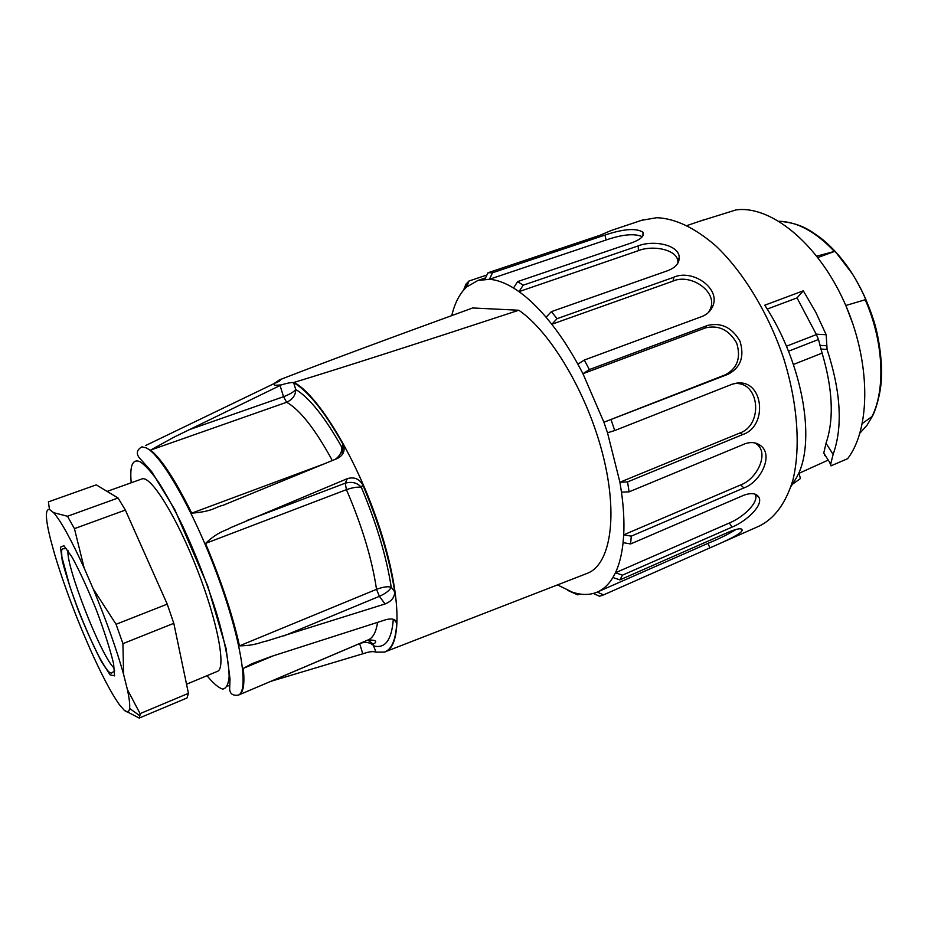 <?xml version="1.0" encoding="UTF-8"?>
<svg xmlns="http://www.w3.org/2000/svg" width="928" height="928" viewBox="0 0 928 928"><rect width="100%" height="100%" fill="white"/><g stroke="black" fill="none" stroke-linecap="round" stroke-linejoin="round"><path stroke-width="1.39" d="M641.666 220.296L656.873 217.697C675.445 218.498 695.223 228.01 716.219 246.245C743.583 272.403 768.523 313.49 783.661 358.382C797.778 403.436 800.794 447.98 792.872 480.252C785.714 503.394 774.428 518.706 759.011 526.176L719.919 543.46M557.496 584.907L572.39 592.192C579.907 594.709 586.879 595.126 593.34 593.456L597.272 592.087C603.409 589.442 608.617 584.582 612.909 577.518L615.438 572.773C619.243 564.723 621.795 554.677 623.082 542.636L623.697 534.841C624.382 522 623.639 507.767 621.47 492.142L619.916 482.235L607.504 432.784L603.908 422.228L582.958 373.706L577.889 364.194C569.618 349.241 560.918 335.936 551.789 324.278L546.07 317.248C536.883 306.495 527.87 297.958 518.996 291.636L513.509 287.993L517.638 281.602L632.362 242.591C641.086 239.204 644.635 235.758 643 232.232C636.446 228.044 624.358 228.787 606.761 234.482L492.548 272.751L489.404 279.282L477.804 280.511L466.61 287.03L463.513 290.232C458.826 295.812 455.219 303.062 452.678 312.005L451.727 315.601M517.638 281.602L523.16 285.209L518.996 291.636L638.464 250.641M638.278 245.874L523.16 285.209M546.07 317.248L551.348 311.657L668.044 270.558C675.607 267.566 679.342 263.158 679.226 257.323C679.029 244.853 653.741 239.842 638.22 245.839M551.348 311.657L557.102 318.664L551.789 324.278L673.067 281.103M674.018 277.182L557.102 318.664M577.889 364.194L584.28 360.052L701.777 316.576C706.579 314.731 710.036 311.657 712.182 307.365C722.065 289.35 693.216 268.749 673.96 277.112M584.28 360.052L589.373 369.576L582.958 373.706L704.828 328.152M706.869 325.705L589.373 369.576M706.707 325.774L704.781 328.06C718.226 324.626 728.851 329.602 736.646 342.977C741.182 357.744 737.377 368.358 725.255 374.831L603.908 422.228L728.132 374.251C740.73 367.534 744.674 356.491 739.964 341.133C731.856 327.224 720.812 322.062 706.823 325.624M611.146 419.978L614.73 430.546L607.504 432.784M731.508 384.494L614.73 430.546M733.503 383.728L733.793 383.693C759.638 380.132 763.837 425.221 739.546 433.132L619.916 482.235L627.56 481.922L742.829 434.513C768.071 426.277 763.732 379.413 736.878 383.102L731.484 384.401M627.56 481.922L629.091 491.84L621.47 492.142M743.978 444.234L629.091 491.84M754.789 442.911L756.506 444.013C769.474 452.818 757.318 478.918 740.695 484.926L623.697 534.841L631.26 536.152L743.92 487.931C761.169 481.678 773.848 454.592 760.392 445.452C755.798 442.134 750.323 441.705 743.978 444.141M631.26 536.152L630.611 543.947L623.082 542.636M742.771 495.691L630.611 543.947M755.067 494.148L755.16 494.311C759.591 501.99 743.154 517.43 729.327 523.009L615.438 572.773L622.479 575.151L732.053 527.104C746.402 521.292 763.489 505.308 758.93 497.362C756.378 493.07 750.996 492.49 742.783 495.622M622.479 575.151L619.916 579.884L612.909 577.518M728.956 531.953L619.916 579.884M736.287 529.32C728.909 533.971 719.478 538.646 707.971 543.344L597.272 592.087L603.513 594.906L709.932 547.868C722.796 542.312 741.449 534.099 742.133 530.329C742.272 527.846 737.888 528.368 728.979 531.906M603.513 594.906L599.546 596.263L593.34 593.456M572.39 592.192L577.692 594.86L579.652 594.001M577.692 594.86L567.646 590.359M463.513 290.232L465.891 284.246L467.086 283.852M465.891 284.246L469 281.01L466.61 287.03M486.922 275.001L469 281.01M484.88 279.235L488 272.751L599.917 235.306L611.25 230.457L600.741 235.028M488 272.751L492.548 272.751M698.993 221.467L735.962 209.925C770.368 205.076 817.533 242.753 844.155 301.797C870.951 360.725 871.079 428.26 847.624 458.676L831.001 465.856L830.722 463.988L833.112 454.407C842.937 426.938 840.93 391.964 827.08 349.485L826.175 334.73L815.724 312.133L803.312 290.8L764.788 305.208C803.892 364.832 816.71 444.86 795.911 478.616L791.062 486.353M828.24 460.079L798.416 473.582M792.512 484.23L800.365 478.604L799.136 473.28M513.509 287.993C504.844 282.738 496.805 279.827 489.404 279.282L606.158 239.981M384.053 652.233L587.575 573.214C610.322 564.41 618.431 516.397 603.003 455.335C587.726 394.342 551.012 332.224 518.833 310.242L472.688 307.968C387.069 339.08 324.336 362.407 284.49 377.94L280.186 379.622M708.331 312.574L709.758 310.161C719.281 292.83 691.534 272.971 673.009 281.045L673.937 277.205M677.881 263.088L677.881 261.719C677.707 249.69 653.347 244.806 638.418 250.606L638.22 245.897M642.304 236.686C634.543 233.276 622.479 234.378 606.112 239.981L604.928 235.097M826.256 456.959L823.774 453.026L826.024 443.271C834.133 419.398 832.822 389.354 822.104 353.127L818.508 339.486L816.188 334.161L797.024 297.9L767.224 309.082M797.024 297.9L803.312 290.8M829.597 462.214L831.001 465.856M816.802 256.128L835.061 251.256L817.881 257.532M835.061 251.256L852.008 273.377C857.101 281.3 861.729 290.023 865.905 299.547L845.884 305.474M853.192 324.765L846.348 306.797M862.39 423.446L872.39 416.254L866.961 425.291L859.989 433.086M824.377 455.602L825.236 455.358M116.07 624.277L122.925 643.649L123.586 674.331C116.51 649.159 106.407 620.716 93.252 588.978L116.07 624.277L167.237 604.14L125.361 510.064L118.065 498L96.257 484.857L48.395 501.874L49.474 509.472C45.112 508.904 45.414 518.636 50.367 538.704L54.532 553.912C61.596 577.564 70.795 603.084 82.105 630.448L90.086 649.02C101.593 674.83 111.372 693.39 119.41 704.688L124.248 710.256C127.264 712.866 129.038 712.263 129.584 708.447C130.048 704.828 129.317 698.54 127.403 689.585L140.082 713.62L139.884 715.79L139.212 718.075L124.248 710.256M67.489 516.258L74.437 528.647L84.181 568.064C71.085 539.388 60.877 520.91 53.569 512.65L67.489 516.258L118.065 498M123.586 674.331L127.403 689.585M84.181 568.064L93.252 588.978M49.474 509.472L53.569 512.65M140.082 713.62L188.442 693.332L173.803 623.326L167.237 604.14M122.925 643.649L173.803 623.326M74.437 528.647L125.361 510.064M188.442 693.332L187.015 697.972L139.212 718.075M141.694 479.022L142.019 478.906C150.8 475.298 176.633 516.618 197.235 569.56C217.941 622.468 226.467 669.053 217.256 671.42L186.54 684.226M385.201 651.862C402.404 646.12 401.244 592.47 378.798 525.306C356.514 458.165 318.281 395.212 294.083 382.406L293.631 382.661C308.2 391.106 324.684 411.696 343.093 444.454L341.864 447.308C342.107 451.843 339.938 455.845 335.391 459.279M293.631 382.661L295.707 389.447C294.025 391.813 289.965 394.238 283.527 396.72L286.659 402.265C292.703 399.411 295.719 395.142 295.707 389.447C309.372 397.694 324.765 416.985 341.864 447.308L342.386 454.43M237.719 695.258L238.821 694.956C243.38 693.03 244.864 684.18 243.275 668.392L251.871 663.717L271.44 656.409L386.176 619.602C392.242 618.176 395.746 619.208 396.708 622.688L396.72 623.129C395.827 639.717 391.767 649.368 384.552 652.059L376.026 652.187L372.731 643.742L367.882 640.03M394.702 591.832L391.245 587.25C386.477 556.707 376.536 523.462 361.41 487.502C357.593 482.815 352.211 481.365 345.239 483.175L346.434 489.659C361.99 525.805 372.024 559.027 376.524 589.326L379.39 596.31L385.062 603.954L266.475 641.086C260.733 641.967 255.908 645.633 239.47 645.853C232.673 615.252 221.363 581.114 205.529 543.414C218.382 531.118 226.734 530.48 230.48 527.742L347.327 478.651C354.055 476.69 359.194 478.744 362.732 484.81C379.088 523.496 389.748 559.166 394.702 591.832C394.678 597.33 391.465 601.379 385.062 603.954M362.732 484.81L361.41 487.502C358.092 486.678 353.104 487.397 346.434 489.659L205.529 543.414M283.933 635.889L379.39 596.31C385.526 593.595 389.482 590.579 391.245 587.25C388.101 586.206 383.194 586.89 376.524 589.326L239.47 645.853M393.263 619.718C391.662 639.833 385.294 648.602 374.146 646.027C370.33 642.292 365.493 641.48 359.635 643.58L362.79 653.799L270.744 681.361M273.772 383.763L279.247 379.993M293.422 382.556C290.882 382.406 286.822 383.194 281.23 384.934L274.526 385.317L274.317 383.484L145.545 445.579M343.093 444.454L343.801 446.124C344.938 451.495 342.838 455.59 337.514 458.409L222.871 505.354C214.948 507.106 212.976 511.537 191.725 513.149C175.241 479.985 161.53 458.966 150.626 450.08L173.907 437.204L281.23 384.934M227.43 686.001L229.796 685.514M274.317 383.484C279.142 381.628 280.975 380.41 279.827 379.819L280.059 380.573M362.79 653.799L363.962 653.463C369.216 651.607 373.172 651.178 375.84 652.14L376.026 652.187M518.833 310.242C415.93 344.044 341.017 368.103 294.083 382.406M729.327 523.009L732.053 527.104M740.695 484.926L743.92 487.931M739.546 433.132L742.829 434.513M725.255 374.831L728.132 374.251M707.971 543.344L709.932 547.868M822.104 353.127L793.428 364.472M816.362 334.579L786.422 346.237M818.508 339.486L788.487 351.225M827.08 349.485L820.526 349.009M826.024 443.271L833.112 454.407M826.929 345.796L819.795 345.32M826.175 334.73L816.188 334.161M834.307 251.326C815.7 231.78 797.291 221.757 779.068 221.27C799.832 222.964 809.228 229.703 820.677 237.962C832.172 247.01 842.636 258.831 852.078 273.4M871.728 417.09C885.799 389.679 883.7 341.504 865.163 299.64M872.32 416.289C874.466 413.053 881.124 394.562 881.496 376.617C882.261 369.518 880.486 341.562 873.747 320.578C868.376 303.804 861.207 288.167 852.24 273.656L852.008 273.377M113.715 667.661C100.618 655.04 65.772 565.894 67.999 550.617M110.154 674.888L101.512 661.664C94.18 647.605 86.629 630.936 78.845 611.645C71.572 592.308 66.062 575.43 62.315 561.011L60.448 547.207L63.904 545.699L72.268 557.461C79.912 571.671 88.009 589.326 96.547 610.462C104.435 631.597 110.119 649.345 113.599 663.706L114.562 675.851L110.154 674.888M150.626 450.08L286.659 402.265C299.814 409.666 314.836 428.69 331.702 459.36M377.557 622.352C376.118 632.142 372.963 638 368.091 639.937M131.219 482.769C129.63 465.74 132.518 458.687 139.884 461.622C144.965 464.882 151.148 471.679 158.433 481.992C166.193 494.206 174.348 509.031 182.897 526.466C196.04 554.828 207.246 583.654 216.514 612.967C224.704 640.564 229.054 662.928 229.123 676.756C228.416 684.365 226.281 688.472 222.708 689.098C218.44 687.752 213.208 683.275 207.014 675.688M279.688 379.854L279.943 380.689M188.79 429.85L283.527 396.72L280.059 385.491M191.725 513.149L324.846 463.629M394.064 619.544L396.72 623.129M243.275 668.392L273.83 655.597M271.138 681.245L359.635 643.58M141.346 447.134C136.776 450.161 136.103 453.699 139.304 457.782L151.705 471.691L174.742 509.53L207.71 585.939L226.084 648.452L230.016 678.902L229.657 688.796C229.831 693.715 232.673 695.826 238.206 695.142C249.354 691.627 241.106 638.858 217.117 574.444C193.256 510.04 160.66 453.409 145.812 447.748L141.926 446.855M347.327 478.651L345.239 483.175L246.767 520.55M643.197 219.785L611.32 230.446M704.456 219.611L687.126 225.516M755.16 494.311L758.93 497.362M756.506 444.013L760.392 445.452M733.793 383.693L736.867 383.102M709.758 310.161L712.182 307.365M677.881 261.719L679.226 257.323M642.872 235.863L643.011 232.244M485.518 277.913L477.804 280.511M740.973 528.879L742.133 530.329M465.334 288.248L467.735 282.24M830.722 463.988L823.762 453.038M866.972 425.291L867.541 424.479M114.724 670.735L111.638 673.067L109.875 672.765C107.404 670.596 105.966 668.995 99.076 656.688C88.438 635.773 78.648 612.236 69.728 586.067L61.851 556.904L61.561 550.374L62.779 548.808L66.549 548.61M129.584 708.447L139.884 715.79M107.114 491.399L142.019 478.906M342.223 454.662L342.42 449.419M367.801 640.065L372.731 643.742L374.402 643.522C377.394 641.12 375.26 639.937 368.022 639.972L239.064 694.84M222.871 505.342L224.599 504.704M342.409 449.384L343.801 446.148M396.708 622.676L394.562 619.776M238.206 695.142L238.821 694.956M279.873 379.714L284.49 377.94"/></g></svg>
